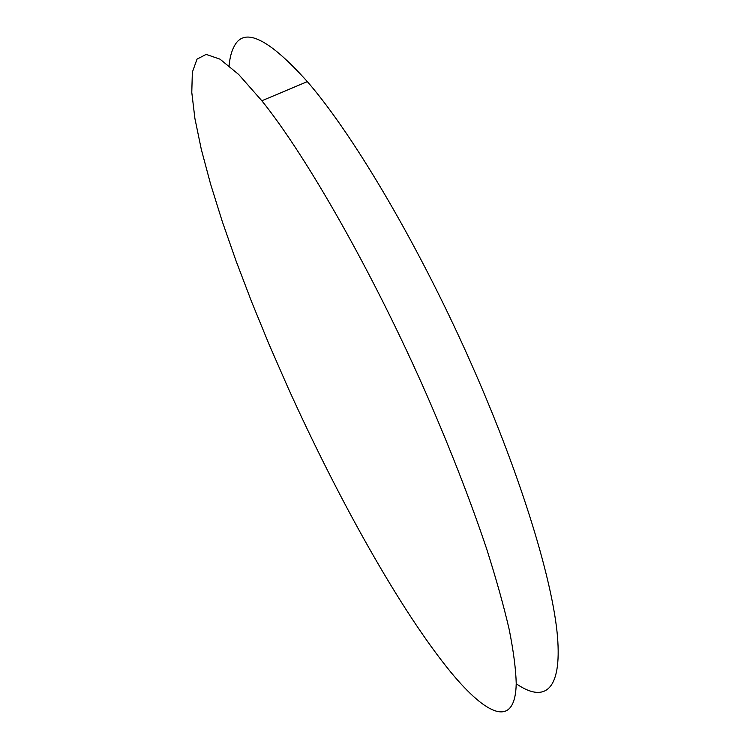 <?xml version="1.0" encoding="UTF-8"?>
<svg xmlns="http://www.w3.org/2000/svg" width="750" height="750" viewBox="0 0 750 750"><rect width="100%" height="100%" fill="white"/><g stroke="black" fill="none" stroke-linecap="round" stroke-linejoin="round"><path stroke-width="1.12" d="M517.134 684.356C544.247 702.609 562.022 691.041 557.466 636.337C552.778 581.663 522.609 481.069 474.722 371.597C422.222 250.978 354.094 135.319 307.331 81.628C268.303 38.138 243.863 26.484 234.028 46.678C231.459 51.488 229.809 57.834 229.078 65.719M426.488 394.294C373.228 273.066 306.309 155.869 261.844 100.772L238.631 74.419L220.003 59.166L206.156 54.394L197.016 59.137L192.347 72.225L191.784 92.409L194.906 118.491L201.3 149.344L210.553 183.966L222.272 221.484L236.119 261.122L251.784 302.213L268.988 344.175L287.466 386.475C337.509 497.587 399.975 610.087 450.834 672.197C486.722 715.688 515.231 729.056 516.225 683.475C515.85 669.225 513.525 651.319 509.259 629.756C503.812 606.159 496.331 579.375 486.816 549.403C470.916 501.844 450.806 450.141 426.488 394.294M307.331 81.628L261.844 100.772"/></g></svg>

